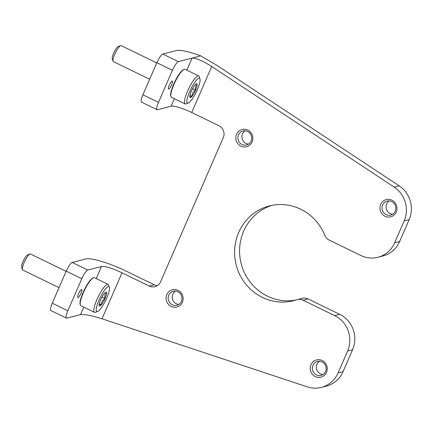 <?xml version="1.0" encoding="UTF-8"?>
<svg xmlns="http://www.w3.org/2000/svg" width="433" height="433" viewBox="0 0 433 433"><rect width="100%" height="100%" fill="white"/><g stroke="black" fill="none" stroke-linecap="round" stroke-linejoin="round"><path stroke-width="0.65" d="M186.839 70.168L192.084 58.103L178.396 61.638A8.893 1.992 115.9 0 0 172.426 70.298L158.483 102.361A8.893 1.992 115.9 0 0 157.082 109.711A8.893 1.992 115.9 0 0 157.488 109.733L171.17 106.199A17.78 3.248 23.5 0 1 191.727 112.499L218.995 125.765A8.893 8.508 -104.5 0 1 223.304 137.575L160.567 281.856A8.893 8.508 -104.5 0 1 154.998 286.673A8.893 8.508 -104.5 0 1 149.288 286.083L122.019 272.812A17.78 3.248 -156.5 0 0 101.463 266.517L87.78 270.051A8.893 1.992 115.9 0 0 81.805 278.706L66.222 271.128L52.279 303.192A8.893 1.992 115.9 0 0 50.877 310.542L66.46 318.125A8.893 1.992 115.9 0 0 66.866 318.147L80.549 314.612L83.802 307.138M66.46 318.125A8.893 1.992 115.9 0 1 67.862 310.77L81.805 278.706M178.396 61.638L162.819 54.055A8.893 1.992 115.9 0 0 156.843 62.715L142.901 94.778A8.893 1.992 115.9 0 0 141.499 102.128L157.082 109.711M192.084 58.103C195.987 57.914 202.53 60.712 211.721 66.514L394.236 187.148L399.21 185.86L216.7 65.226L200.701 55.879L192.084 58.103M394.236 187.148A26.673 25.531 -104.5 0 1 404.189 220.879L394.658 242.805A26.673 25.531 -104.5 0 1 377.949 257.256A26.673 25.531 -104.5 0 1 360.824 255.475L329.172 240.077A8.893 8.508 -104.5 0 1 324.793 235.33A48.897 46.813 -104.5 0 0 269.304 205.967A48.897 46.813 -104.5 0 0 236.207 265.018A48.897 46.813 -104.5 0 0 293.758 300.654A48.897 46.813 -104.5 0 0 296.773 299.766A8.893 8.508 -104.5 0 1 297.325 299.604A8.893 8.508 -104.5 0 1 303.03 300.193L334.687 315.597A26.673 25.531 -104.5 0 1 347.602 351.017L338.07 372.943A26.673 25.531 -104.5 0 1 321.367 387.394A26.673 25.531 -104.5 0 1 307.381 386.896L102.026 318.796C91.726 315.56 84.565 314.163 80.549 314.612M149.288 286.083L154.267 284.795A8.893 8.508 -104.5 0 0 157.385 285.628M87.78 270.051L72.197 262.468L85.88 258.934A35.56 6.495 -156.5 0 1 126.999 271.529L154.267 284.795M321.367 387.394L326.341 386.106A26.673 25.531 -104.5 0 0 343.044 371.66L352.581 349.734A26.673 25.531 -104.5 0 0 339.661 314.309L308.009 298.905A8.893 8.508 -104.5 0 0 302.299 298.315L297.325 299.604M271.81 205.399A48.897 46.813 -104.5 0 0 241.186 263.735A48.897 46.813 -104.5 0 0 296.232 299.945M377.949 257.256L382.929 255.968A26.673 25.531 -104.5 0 0 399.632 241.517L409.163 219.591A26.673 25.531 -104.5 0 0 399.21 185.86M162.819 54.055L176.502 50.52A35.56 6.495 -156.5 0 1 200.701 55.879M72.197 262.468A8.893 1.992 115.9 0 0 66.222 271.128M322.233 360.521A8.893 8.508 75.5 0 1 323.749 375.828A8.893 8.508 75.5 0 1 310.255 369.262A8.893 8.508 75.5 0 1 322.233 360.521M178.098 290.386A8.893 8.508 75.5 0 1 179.614 305.693A8.893 8.508 75.5 0 1 166.12 299.127A8.893 8.508 75.5 0 1 178.098 290.386M391.941 200.208A8.893 8.508 75.5 0 1 393.456 215.515A8.893 8.508 75.5 0 1 379.963 208.944A8.893 8.508 75.5 0 1 391.941 200.208M247.806 130.073A8.893 8.508 75.5 0 1 249.321 145.38A8.893 8.508 75.5 0 1 235.828 138.809A8.893 8.508 75.5 0 1 247.806 130.073M78.07 297.46A4.444 0.996 115.9 0 0 80.884 293.514A4.444 0.996 115.9 0 0 81.756 289.455A4.444 0.996 115.9 0 0 78.914 293.017A4.444 0.996 115.9 0 0 77.864 297.449A4.444 0.996 115.9 0 0 78.07 297.46M168.686 89.052A4.444 0.996 115.9 0 0 171.506 85.101A4.444 0.996 115.9 0 0 172.377 81.047A4.444 0.996 115.9 0 0 169.536 84.608A4.444 0.996 115.9 0 0 168.486 89.041A4.444 0.996 115.9 0 0 168.686 89.052M247.616 131.47A7.204 6.896 75.5 0 1 251.687 138.679A7.204 6.896 75.5 0 1 246.594 144.941A7.204 6.896 75.5 0 1 238.112 139.691A7.204 6.896 75.5 0 1 242.989 130.988A7.204 6.896 75.5 0 1 247.616 131.47M248.526 144.097A7.204 6.896 75.5 0 1 242.144 138.647A7.204 6.896 75.5 0 1 245.089 130.793M391.751 201.605A7.204 6.896 75.5 0 1 395.822 208.814A7.204 6.896 75.5 0 1 390.728 215.077A7.204 6.896 75.5 0 1 382.247 209.826A7.204 6.896 75.5 0 1 387.124 201.123A7.204 6.896 75.5 0 1 391.751 201.605M392.661 214.232A7.204 6.896 75.5 0 1 386.279 208.782A7.204 6.896 75.5 0 1 389.224 200.928M177.909 291.782A7.204 6.896 75.5 0 1 181.979 298.997A7.204 6.896 75.5 0 1 176.886 305.26A7.204 6.896 75.5 0 1 168.405 300.004A7.204 6.896 75.5 0 1 173.281 291.306A7.204 6.896 75.5 0 1 177.909 291.782M178.818 304.41A7.204 6.896 75.5 0 1 172.437 298.965A7.204 6.896 75.5 0 1 175.381 291.111M322.044 361.918A7.204 6.896 75.5 0 1 326.114 369.132A7.204 6.896 75.5 0 1 321.021 375.395A7.204 6.896 75.5 0 1 312.539 370.139A7.204 6.896 75.5 0 1 317.416 361.441A7.204 6.896 75.5 0 1 322.044 361.918M322.953 374.545A7.204 6.896 75.5 0 1 316.572 369.1A7.204 6.896 75.5 0 1 319.516 361.246M197.167 84.408A7.702 1.727 -64.1 0 1 195.629 90.14A7.702 1.727 -64.1 0 1 191.938 96.429A7.702 1.727 -64.1 0 1 189.843 97.263A7.702 1.727 -64.1 0 1 189.784 96.987A7.702 1.727 -64.1 0 1 191.321 91.255A7.702 1.727 -64.1 0 1 195.012 84.965A7.702 1.727 -64.1 0 1 196.398 83.786A7.702 1.727 -64.1 0 1 197.167 84.408C195.483 85.734 194.969 87.645 195.629 90.14C193.232 91.65 192.003 93.75 191.938 96.429L190.017 96.256M188.074 103.124A13.78 3.085 -64.1 0 1 190.834 89.079A13.78 3.085 -64.1 0 1 199.981 78.947A13.78 3.085 -64.1 0 1 196.252 92.05A13.78 3.085 -64.1 0 1 188.247 103.07A13.78 3.085 -64.1 0 1 188.074 103.124M188.247 103.07L186.011 103.904A15.556 3.486 -64.1 0 1 185.817 103.969A15.556 3.486 -64.1 0 1 185.113 103.931A15.556 3.486 -64.1 0 1 188.783 88.413A15.556 3.486 -64.1 0 1 198.725 75.948A15.556 3.486 -64.1 0 1 199.261 76.673L199.981 78.947M185.113 103.931L171.479 97.295A15.556 3.486 -64.1 0 1 170.938 96.57A15.556 3.486 -64.1 0 1 175.149 81.783A15.556 3.486 -64.1 0 1 184.187 69.34A15.556 3.486 -64.1 0 1 185.091 69.318L198.725 75.948M170.938 96.57L170.759 96.002A15.112 3.383 -64.1 0 1 174.851 81.637A15.112 3.383 -64.1 0 1 183.63 69.551L184.187 69.34M149.65 79.261L113.349 61.594A8.893 1.992 -64.1 0 1 113.04 61.183A8.893 1.992 -64.1 0 1 115.449 52.729A8.893 1.992 -64.1 0 1 120.612 45.622A8.893 1.992 -64.1 0 1 121.126 45.606L156.746 62.937M113.04 61.183L112.271 58.742A6.982 1.564 -64.1 0 1 114.16 52.101A6.982 1.564 -64.1 0 1 118.214 46.52L120.612 45.622M189.914 95.444L191.938 96.429M192.582 88.657L195.629 90.14M106.55 292.822A7.702 1.727 -64.1 0 1 105.013 298.554A7.702 1.727 -64.1 0 1 101.322 304.843A7.702 1.727 -64.1 0 1 99.222 305.676A7.702 1.727 -64.1 0 1 99.168 305.4A7.702 1.727 -64.1 0 1 100.7 299.663A7.702 1.727 -64.1 0 1 104.391 293.374A7.702 1.727 -64.1 0 1 105.776 292.199A7.702 1.727 -64.1 0 1 106.55 292.822C104.862 294.142 104.348 296.058 105.013 298.554C102.61 300.064 101.382 302.158 101.322 304.843L99.395 304.67M97.452 311.533A13.78 3.085 -64.1 0 1 100.212 297.493A13.78 3.085 -64.1 0 1 109.365 287.36A13.78 3.085 -64.1 0 1 105.63 300.459A13.78 3.085 -64.1 0 1 97.625 311.479A13.78 3.085 -64.1 0 1 97.452 311.533M97.625 311.479L95.395 312.317A15.556 3.486 -64.1 0 1 95.2 312.377A15.556 3.486 -64.1 0 1 94.491 312.339A15.556 3.486 -64.1 0 1 98.167 296.827A15.556 3.486 -64.1 0 1 108.104 284.362A15.556 3.486 -64.1 0 1 108.645 285.087L109.365 287.36M94.491 312.339L80.857 305.709A15.556 3.486 -64.1 0 1 80.322 304.984A15.556 3.486 -64.1 0 1 84.532 290.191A15.556 3.486 -64.1 0 1 93.571 277.753A15.556 3.486 -64.1 0 1 94.47 277.726L108.104 284.362M80.322 304.984L80.137 304.415A15.112 3.383 -64.1 0 1 84.229 290.045A15.112 3.383 -64.1 0 1 93.008 277.959L93.571 277.753M59.029 287.669L22.727 270.008A8.893 1.992 -64.1 0 1 22.424 269.591A8.893 1.992 -64.1 0 1 24.827 261.142A8.893 1.992 -64.1 0 1 29.996 254.03A8.893 1.992 -64.1 0 1 30.51 254.019L66.125 271.35M22.424 269.591L21.65 267.15A6.982 1.564 -64.1 0 1 23.539 260.514A6.982 1.564 -64.1 0 1 27.593 254.934L29.996 254.03M99.292 303.858L101.322 304.843M101.966 297.07L105.013 298.554M67.862 310.77L52.279 303.192M158.483 102.361L142.901 94.778M172.426 70.298L156.843 62.715M338.07 372.943L343.044 371.66M347.602 351.017L352.581 349.734M334.687 315.597L339.661 314.309M303.03 300.193L308.009 298.905M394.658 242.805L399.632 241.517M404.189 220.879L409.163 219.591M191.727 112.499L211.721 66.514M171.17 106.199L174.418 98.729M96.218 278.576L101.463 266.517M102.026 318.796L122.019 272.812"/></g></svg>
